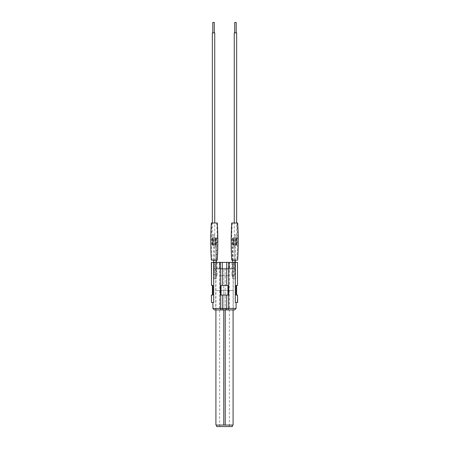<?xml version="1.0" encoding="UTF-8"?>
<svg xmlns="http://www.w3.org/2000/svg" width="449" height="449" viewBox="0 0 449 449"><rect width="100%" height="100%" fill="white"/><g stroke="black" fill="none" stroke-linecap="round" stroke-linejoin="round"><path stroke-width="0.34" stroke-dasharray="2.25 1.68" d="M233.227 237.869L234.715 237.869L233.227 237.869L233.227 275.012L234.715 275.012L233.227 275.012M234.715 237.869L234.715 275.012M214.285 237.869L215.773 237.869L214.285 237.869L214.285 275.012L215.773 275.012L214.285 275.012M215.773 237.869L215.773 275.012M233.082 309.928L233.082 290.61L225.241 290.61L225.241 269.069L232.52 269.069L216.48 269.069L233.082 269.069L233.082 270.556L232.571 270.556L233.082 270.556M225.241 309.928L225.241 269.069L215.918 269.069L233.082 269.069M215.918 425.063L233.082 425.063M215.918 309.928L215.918 290.61L233.082 290.61L215.918 290.61L233.082 290.61L233.082 276.5L232.571 276.5L233.082 276.5M219.673 426.55L219.673 290.61L229.327 290.61L219.673 290.61L219.673 262.384L229.327 262.384L229.327 268.328L219.673 268.328L229.327 268.328L219.673 268.328L229.327 268.328L229.327 290.61L219.673 290.61L229.327 290.61L229.327 426.55L219.673 426.55L229.327 426.55M232.335 425.063L216.665 425.063L232.335 425.063M223.759 309.928L223.759 290.61L215.918 290.61L215.918 276.5L216.429 276.5L215.918 276.5M216.665 426.55L232.335 426.55M223.759 425.063L223.759 269.069L223.759 290.61L225.241 290.61L225.241 425.063M232.571 276.5L231.948 275.012L231.948 272.043L231.948 275.012L232.571 276.5M231.948 272.043L232.705 270.556L232.077 272.043L232.077 275.012L232.705 276.5L232.077 275.012L231.948 272.043M215.918 270.556L216.429 270.556L217.052 272.043L217.052 275.012L216.429 276.5L217.052 275.012L217.052 272.043L216.429 270.556L215.918 270.556L215.918 269.069M232.52 268.328L216.48 268.328L232.52 268.328L232.52 269.069M216.48 268.328L216.48 269.069M215.773 276.5L216.429 276.5L216.923 275.012L216.295 276.5L215.773 276.5L215.773 270.556L216.295 270.556L215.773 270.556M216.295 270.556L216.923 272.043L216.295 270.556M216.923 275.012L216.923 272.043L216.923 275.012M232.705 276.5L233.227 276.5L232.705 276.5M232.705 270.556L233.227 270.556L232.705 270.556M234.732 246.787L233.211 246.787L234.732 246.787L234.732 269.069L233.211 269.069L234.732 269.069M233.211 246.787L233.211 269.069M232.633 269.069L235.31 269.069L232.633 269.069L232.633 262.384M235.31 269.069L235.31 262.384L228.653 262.384L228.653 308.441L212.91 308.441M235.31 260.156L235.31 246.787L232.633 246.787L235.31 246.787M232.633 260.156L232.633 246.787M215.789 246.787L214.268 246.787L215.789 246.787L215.789 269.069L214.268 269.069L215.789 269.069M214.268 246.787L214.268 269.069M213.69 269.069L216.367 269.069L213.69 269.069L213.69 262.384L211.496 262.384L211.496 285.412L212.91 285.412M216.367 269.069L216.367 262.384M216.367 260.156L216.367 246.787L213.69 246.787L216.367 246.787M213.69 260.156L213.69 246.787M236.129 245.3L234.715 245.3L236.129 245.3M236.129 234.9L234.715 234.9L236.129 234.9M234.782 32.85L236.202 32.85L234.782 32.85M236.533 234.9L234.266 234.9L236.533 234.9M234.266 32.85L236.645 32.85M236.129 22.45L234.782 22.45M234.457 245.3L233.94 245.3L233.94 238.021L233.508 238.021L233.508 245.148L234.625 245.148L233.362 245.3L236.483 245.3L234.776 245.148L234.776 238.021L236.78 237.869L232.919 237.869L234.939 237.869M233.94 245.3L234.939 245.3M233.362 245.3L232.919 245.3L233.362 245.3L233.362 237.869L233.362 245.3M236.034 237.869L236.483 237.869L236.034 237.869L236.034 245.3L236.034 237.869M233.508 237.869L235.888 238.021L235.456 238.021L235.456 245.148L235.888 245.148L235.888 238.021L235.888 245.148L233.508 245.148L233.508 238.021L232.47 238.021L232.47 245.148L232.47 238.021L233.508 237.869M236.926 238.021L236.926 245.148L236.926 238.021L235.888 238.021L236.926 238.021M236.483 237.869L236.483 245.3L236.483 237.869M234.625 245.148L234.625 238.021L233.94 237.869M232.919 245.3L232.919 237.869L232.919 245.3M236.926 245.148L235.888 245.148L236.926 245.148M232.47 245.148L233.508 245.148L232.47 245.148M232.245 223.013L231.729 236.011L232.47 260.156L236.926 260.156L237.673 236.011L236.926 260.156M234.266 223.013L236.645 223.013L234.266 223.013L234.266 234.9M231.729 260.156L237.673 260.156M214.218 245.3L212.798 245.3L214.218 245.3M214.218 234.9L212.798 234.9L214.218 234.9M212.871 32.85L214.285 32.85L212.871 32.85M214.622 234.9L212.355 234.9L214.622 234.9M212.355 32.85L214.734 32.85M214.218 22.45L212.871 22.45M214.055 245.3L213.544 245.3L213.544 238.021L213.112 238.021L213.112 245.148L214.224 245.148L212.961 245.3L216.081 245.3L214.375 245.148L214.375 238.021L216.379 237.869L212.517 237.869L214.543 237.869M213.544 245.3L214.543 245.3M212.961 245.3L212.517 245.3L212.961 245.3L212.961 237.869L212.961 245.3M215.638 237.869L216.081 237.869L215.638 237.869L215.638 245.3L215.638 237.869M213.112 237.869L215.486 238.021L215.06 238.021L215.06 245.148L215.486 245.148L215.486 238.021L215.486 245.148L213.112 245.148L213.112 238.021L212.074 238.021L212.074 245.148L212.074 238.021L213.112 237.869M216.53 238.021L216.53 245.148L216.53 238.021L215.486 238.021L216.53 238.021M216.081 237.869L216.081 245.3L216.081 237.869M214.224 245.148L214.224 238.021L213.544 237.869M212.517 245.3L212.517 237.869L212.517 245.3M216.53 245.148L215.486 245.148L216.53 245.148M212.074 245.148L213.112 245.148L212.074 245.148M211.849 223.013L211.327 236.011L212.074 260.156L216.53 260.156L217.271 236.011L216.53 260.156M212.355 223.013L214.734 223.013L212.355 223.013L212.355 234.9M211.327 260.156L217.271 260.156M231.852 268.328L233.143 268.328L233.143 262.384L215.857 262.384L233.143 262.384L231.852 262.384L233.143 262.384L233.143 268.328L231.852 268.328L231.852 262.384M219.404 268.328L233.143 268.328L219.404 268.328L219.404 262.384L219.404 268.328M215.857 262.384L217.148 262.384L215.857 262.384L215.857 268.328L215.857 262.384M229.327 262.384L219.673 262.384M229.596 268.328L229.596 262.384L229.596 268.328M215.733 278.728L213.432 278.728L214.992 278.728L214.992 262.384L220.139 262.384L213.432 262.384L214.992 262.384L214.992 278.728L216.177 278.728L216.177 262.384L216.177 278.728L215.733 278.728L215.733 309.928L233.267 309.928L215.733 309.928M213.432 278.728L213.432 262.384M237.65 295.072L236.09 295.072L236.09 285.412L237.65 285.412M236.09 295.072L236.606 295.072L236.09 295.072M214.398 309.928L221.211 309.928L220.347 308.441L220.347 262.384L213.707 262.384L213.707 302.497L211.496 302.497L211.35 295.072M220.139 275.753L220.139 262.384L228.861 262.384L220.139 262.384L220.139 275.753L228.861 275.753L220.139 275.753L228.861 275.753L228.861 262.384L232.823 262.384L228.861 262.384L228.861 275.753L220.139 275.753M233.267 278.728L232.823 278.728L232.823 262.384L234.008 262.384L232.823 262.384L232.823 278.728L233.267 278.728L233.267 309.928M237.65 262.384L235.293 262.384L235.293 302.497L237.65 302.497M236.09 308.441L228.653 308.441L227.789 309.928L234.603 309.928M237.504 295.072L237.504 302.497M237.504 262.384L237.504 285.412M212.91 295.072L211.496 295.072M228.653 262.384L226.728 262.384L226.728 285.412L227.963 285.412L227.963 295.072L226.728 295.072L226.728 308.441L225.993 309.928L227.789 309.928M226.728 262.384L222.272 262.384L222.272 285.412L226.728 285.412M226.728 295.072L222.272 295.072L222.272 308.441L223.007 309.928L225.993 309.928M222.272 295.072L221.037 295.072L221.037 285.412L222.272 285.412M222.272 262.384L220.347 262.384M234.008 262.384L235.568 262.384L234.008 262.384L234.008 278.728L232.823 278.728L234.008 278.728L234.008 262.384M221.211 309.928L223.007 309.928M227.963 295.072L221.037 295.072L227.963 295.072M227.963 285.412L221.037 285.412L227.963 285.412M234.008 278.728L235.568 278.728L234.008 278.728M234.776 245.148L235.456 245.3M235.456 237.869L234.776 238.021M237.151 223.013L237.673 236.011M214.375 245.148L215.06 245.3M215.06 237.869L214.375 238.021M216.749 223.013L217.271 236.011M233.227 276.5L233.227 270.556M234.715 245.3L234.715 234.9M236.645 234.9L236.645 223.013M236.202 245.3L236.202 234.9M212.798 245.3L212.798 234.9M214.734 234.9L214.734 223.013M214.285 245.3L214.285 234.9M217.148 268.328L217.148 262.384M235.568 278.728L235.568 262.384"/><path stroke-width="0.67" d="M233.082 309.928L233.082 425.063L225.241 425.063L225.241 309.928M223.759 309.928L223.759 425.063L215.918 425.063L215.918 309.928M232.335 425.063L232.335 426.55L216.665 426.55L216.665 425.063M223.759 425.063L225.241 425.063M211.496 262.384L211.496 285.412L211.35 262.384L235.293 262.384L235.31 260.156M232.633 262.384L232.633 260.156M216.367 262.384L216.367 260.156M211.496 302.497L211.35 295.072L211.496 302.497L213.707 302.497L213.69 260.156M234.782 22.45L236.129 22.45M236.645 223.013L236.645 32.85L234.266 32.85L234.266 223.013L232.245 223.013L237.673 223.013L231.729 223.013C230.971 235.394 230.971 247.775 231.729 260.156L237.673 260.156C238.43 247.775 238.43 235.394 237.673 223.013M236.926 260.156L232.47 260.156M231.729 223.013L234.266 223.013M212.871 22.45L214.218 22.45M214.734 223.013L214.734 32.85L212.355 32.85L212.355 223.013L211.849 223.013L217.271 223.013L211.327 223.013C210.57 235.394 210.57 247.775 211.327 260.156L217.271 260.156C218.029 247.775 218.029 235.394 217.271 223.013M216.53 260.156L212.074 260.156M211.327 223.013L212.355 223.013M236.606 285.412L236.606 295.072M236.09 308.441L234.603 309.928L214.398 309.928L212.91 308.441L236.09 308.441L236.09 302.497M237.504 295.072L237.65 302.497L235.293 302.497L235.293 262.384L237.504 262.384L237.504 285.412L236.09 285.412L236.09 295.072L237.504 295.072L237.504 302.497M237.504 262.384L237.504 285.412M212.91 285.412L212.91 295.072L212.91 285.412L211.496 285.412M211.496 295.072L212.91 295.072M222.272 262.384L222.272 285.412L221.037 285.412L221.037 295.072L222.272 295.072L222.272 308.441L223.007 309.928M220.347 262.384L220.347 308.441L221.211 309.928M226.728 262.384L226.728 285.412L222.272 285.412M222.272 295.072L226.728 295.072L226.728 308.441L225.993 309.928M226.728 295.072L227.963 295.072L227.963 285.412L226.728 285.412M228.653 262.384L228.653 308.441L227.789 309.928M234.715 22.45L234.715 32.85M236.202 22.45L236.202 32.85M212.798 22.45L212.798 32.85M214.285 22.45L214.285 32.85M212.91 302.497L212.91 308.441M212.394 285.412L212.394 295.072"/></g></svg>
